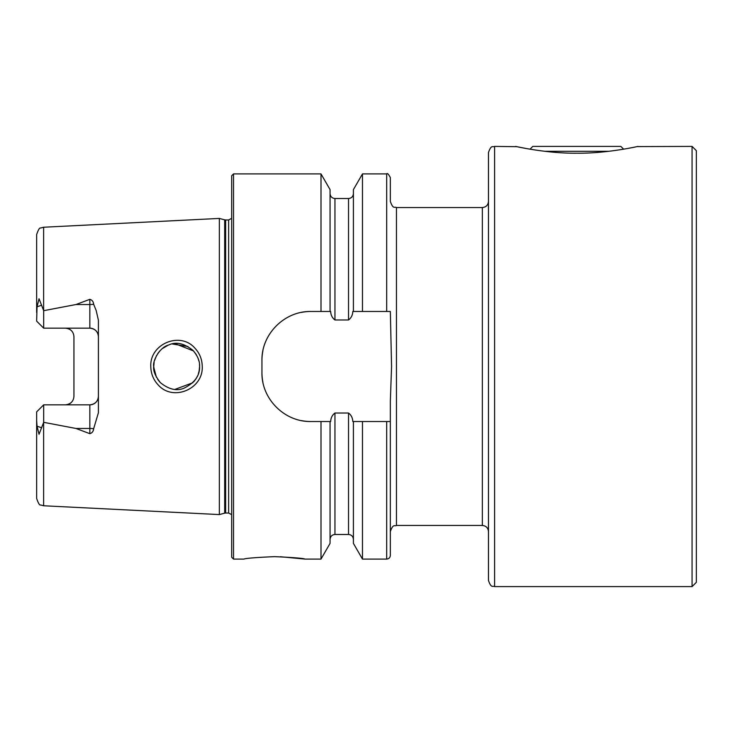 <?xml version="1.0" encoding="UTF-8"?>
<svg xmlns="http://www.w3.org/2000/svg" width="733" height="733" viewBox="0 0 733 733"><rect width="100%" height="100%" fill="white"/><g stroke="black" fill="none" stroke-linecap="round" stroke-linejoin="round"><path stroke-width="1.1" d="M194.767 348.001C199.623 353.15 202.116 359.317 202.244 366.5C203.362 388.994 173.162 401.794 158.31 385.063C153.426 379.886 150.916 373.702 150.787 366.5C149.624 343.914 180.098 331.215 194.767 348.001M199.486 364.393L199.587 366.5C199.907 361.268 197.681 355.89 192.926 350.347C184.038 343.264 175.938 341.486 168.645 345.023C159.382 347.24 152.327 361.607 153.728 366.5C153.069 370.797 155.304 376.203 160.445 382.708C168.837 389.406 176.662 391.257 183.901 388.252C194.676 382.883 199.898 375.635 199.587 366.5L199.092 371.255M576.825 153.206C546.699 153.554 515.638 146.426 515.684 146.398C515.464 146.389 546.772 153.573 576.825 153.206C606.915 153.554 637.967 146.435 637.957 146.398C638.223 146.38 606.97 153.564 576.825 153.206M692.071 586.602L692.071 146.398L696.35 150.677L696.35 582.323L692.071 586.602L494.592 586.602L494.592 146.398L517.031 146.682M518.662 147.031L520.916 147.489M521.502 147.608L527.045 148.652M527.183 148.68L530.023 149.175L532.799 146.398L620.842 146.398L623.618 149.175M494.592 586.602C492.778 585.429 491.385 588.846 488.471 580.49L488.471 152.51C491.385 144.154 492.778 147.571 494.592 146.398M630.197 147.984L631.699 147.69M637.087 146.582L692.071 146.398M274.481 556.649C255.918 557.465 245.729 558.28 243.915 559.087C245.738 558.28 255.927 557.465 274.481 556.649C293.063 557.465 303.251 558.28 305.056 559.087C303.242 558.28 293.053 557.465 274.481 556.649M93.641 304.232A8.558 2.932 0 0 1 89.838 304.534L89.838 328.164C95.125 328.75 97.984 331.609 98.405 336.722A8.558 8.558 0 0 0 89.838 328.164L43.678 328.164L43.678 310.673L75.975 304.534L89.838 299.33C92.138 300.017 93.403 301.657 93.641 304.232L96.188 310.554L98.405 320.275L98.405 412.725L93.641 428.768A8.558 2.932 0 0 0 89.838 428.466L89.838 433.67C92.138 432.983 93.403 431.343 93.641 428.768M196.087 378.677L197.608 375.818M154.132 362.267L153.728 366.5L154.837 373.537M174.995 389.37L192.852 382.727M199.193 370.751L198.258 374.196M196.096 378.659L193.704 381.829M159.876 382.122L157.668 379.346M156.413 377.257L153.747 367.279M219.359 366.5L219.359 218.425L224.692 219.854L224.692 513.146L219.359 514.575L219.359 366.5M231.683 366.5L231.683 175.746L233.525 173.913L233.525 559.087L231.683 557.254L231.683 366.5M362.478 311.47L352.82 311.47C352.619 315.153 351.189 317.985 348.523 319.973L334.954 319.973C332.287 317.975 330.858 315.144 330.656 311.47L310.865 311.47C284.551 310.966 261.424 334.028 261.947 360.389L261.947 372.611C261.434 398.871 284.441 422.034 310.865 421.53L330.656 421.53C330.858 417.856 332.287 415.025 334.954 413.027L348.523 413.027C351.189 415.006 352.619 417.847 352.82 421.53L390.341 421.53L390.341 531.581L390.341 401.107L391.569 366.5L390.341 311.47L362.478 311.47L362.478 173.913L386.676 173.913C387.29 172.869 388.508 174.088 390.341 177.578L390.341 201.419C393.255 209.785 394.647 206.367 396.461 207.54L396.461 525.46C394.647 526.633 393.255 523.215 390.341 531.581M320.999 311.47L320.999 173.913L233.525 173.913M98.405 396.278A8.558 8.558 0 0 1 89.838 404.836C95.125 404.25 97.984 401.391 98.405 396.278A8.558 8.558 0 0 1 89.838 404.836L43.678 404.836L43.678 422.327L75.975 428.466L89.838 433.67M71.513 330.748A8.558 8.558 0 0 0 65.384 328.164C70.68 328.76 73.538 331.618 73.941 336.722L73.941 396.278C73.538 401.382 70.68 404.24 65.384 404.836A8.558 8.558 0 0 0 71.513 402.252A8.558 8.558 0 0 1 65.384 404.836M43.678 328.164L36.65 321.136L37.035 306.806L39.041 298.743L43.678 310.673M43.623 422.455L43.623 505.77L40.627 504.964C39.637 505.513 38.318 503.342 36.65 498.449L36.65 420.504L37.035 426.194L39.041 434.257L43.678 422.327M43.678 404.836L36.65 411.864L36.65 420.504M36.65 312.496L36.65 234.551C38.318 229.658 39.637 227.487 40.627 228.036L43.623 227.23L219.359 218.425M353.416 311.47L353.416 189.6L362.478 173.913M330.061 311.47L330.061 189.6L320.999 173.913M386.676 421.53L386.676 559.087C388.902 558.876 390.13 557.648 390.341 555.422L390.341 421.53M386.676 559.087L362.478 559.087L362.478 421.53M362.478 559.087L353.416 543.4L353.416 421.53M320.999 421.53L320.999 559.087L330.061 543.4L330.061 421.53M320.999 559.087L305.056 559.087L280.427 556.741M187.886 346.507L172.337 343.988M167.994 345.27L162.359 348.578M159.831 350.933L157.668 353.654M156.605 355.395L154.471 360.746M174.976 343.63L193.503 350.942L196.096 354.332M196.096 354.341L197.919 357.906M198.918 361.012L198.047 358.245M310.865 311.47A48.909 48.909 0 0 0 301.281 312.423M262.909 350.768A48.909 48.909 0 0 0 261.947 360.389M261.947 372.611A48.909 48.909 0 0 0 262.9 382.186M301.226 420.568A48.909 48.909 0 0 0 310.865 421.53M608.986 151.291L544.656 151.291M396.461 207.54L482.36 207.54L482.36 525.46C486.071 525.827 488.114 527.861 488.471 531.581M225.645 219.973L228.632 219.973L228.632 513.027L225.645 513.027L225.645 219.973L224.692 219.854M43.623 310.545L43.623 227.23M386.676 311.47L386.676 173.913M353.416 539.369C353.123 536.4 351.492 534.769 348.523 534.485L348.523 413.027M348.523 319.973L348.523 198.515C351.492 198.231 353.123 196.6 353.416 193.631M334.954 319.973L334.954 198.515C331.985 198.231 330.354 196.6 330.061 193.631M348.523 534.485L334.954 534.485L334.954 413.027M75.975 304.534L89.838 304.534L89.838 299.33M41.689 305.212L37.035 306.806M89.838 404.836L89.838 428.466L75.975 428.466M41.689 427.788L37.035 426.194M225.645 513.027L224.692 513.146M228.632 513.027L231.683 514.667M482.36 525.46L396.461 525.46M43.623 505.77L219.359 514.575M348.523 198.515L334.954 198.515M334.954 534.485C331.985 534.769 330.354 536.4 330.061 539.369M243.915 559.087L233.525 559.087M228.632 219.973L231.683 218.333M482.36 207.54C486.071 207.173 488.114 205.139 488.471 201.419"/></g></svg>
